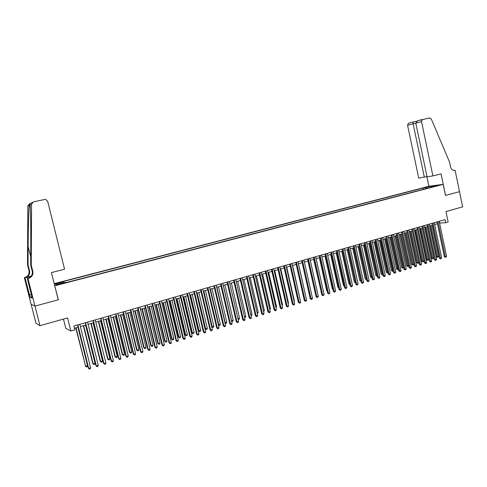 <?xml version="1.0" encoding="UTF-8"?>
<svg xmlns="http://www.w3.org/2000/svg" width="487" height="487" viewBox="0 0 487 487"><rect width="100%" height="100%" fill="white"/><g stroke="black" fill="none" stroke-linecap="round" stroke-linejoin="round"><path stroke-width="0.73" d="M60.942 284.043L62.92 283.282L58.111 284.615L60.942 284.043M63.468 319.082L65.782 328.335L70.846 331.026L74.797 329.882L73.841 326.04L445.057 219.619L445.696 222.687L448.156 221.975L445.982 211.547L462.65 206.859L459.503 191.659L445.556 195.415L441.064 173.847L432.894 175.917L421.523 121.592L415.795 123.12L427.069 176.811L432.894 175.917M31.131 304.265L35.904 323.149L39.958 325.693L35.003 306.079L58.355 299.785L54.721 285.759M54.854 285.79L443.176 184.354L428.803 186.29L54.197 283.665M436.279 185.711L439.396 185.115L436.334 185.973M426.411 188.536L425.601 187.647L422.953 188L62.421 281.76L63.334 281.949L54.763 284.177L56.669 284.621L65.355 282.357L66.311 282.551L434.185 186.503L431.445 186.868L431.293 187.258M425.601 187.647L431.001 186.241L436.888 185.45L431.445 186.868M70.846 331.026L67.577 317.926L39.958 325.693M443.176 184.354L445.483 195.433L459.503 191.659L455.108 170.286L454.14 170.444M439.591 223.095L445.696 222.687M74.401 328.287L78.127 327.209M80.373 326.564L85.864 324.981M88.11 324.336L93.534 322.771M95.787 322.126L101.138 320.58M103.39 319.935L108.68 318.413M110.926 317.761L116.15 316.258M118.402 315.613L123.564 314.121M125.81 313.476L130.906 312.009M133.158 311.357L138.192 309.909M140.439 309.263L145.418 307.827M147.664 307.181L152.577 305.763M154.823 305.118L159.681 303.718M161.928 303.072L166.724 301.69M168.971 301.045L173.707 299.682M175.953 299.03L180.634 297.685M182.881 297.04L187.501 295.706M189.747 295.061L194.313 293.74M196.559 293.095L201.07 291.798M203.316 291.153L207.772 289.868M210.019 289.217L214.426 287.951M216.666 287.306L221.019 286.052M223.259 285.406L227.557 284.165M229.803 283.519L234.046 282.296M236.286 281.65L240.487 280.445M242.727 279.8L246.872 278.607M249.113 277.961L253.21 276.78M255.444 276.135L259.492 274.966M261.732 274.327L265.732 273.17M267.966 272.531L271.916 271.387M274.151 270.748L278.059 269.621M280.287 268.976L284.146 267.868M286.38 267.223L290.191 266.127M292.425 265.482L296.193 264.398M298.421 263.753L302.147 262.682M304.369 262.043L308.052 260.983M310.274 260.338L313.914 259.291M316.136 258.652L319.728 257.617M321.95 256.978L325.505 255.955M327.721 255.316L331.233 254.305M333.449 253.666L336.919 252.668M339.135 252.029L342.568 251.042M344.778 250.403L348.168 249.423M350.378 248.79L353.726 247.822M355.936 247.189L359.248 246.233M361.457 245.6L364.726 244.657M366.936 244.017L370.169 243.086M372.372 242.453L375.568 241.534M377.766 240.901L380.925 239.988M383.129 239.354L386.246 238.46M388.443 237.826L391.53 236.938M393.727 236.305L396.777 235.422M398.969 234.795L401.982 233.924M404.173 233.291L407.15 232.433M409.342 231.806L412.288 230.96M414.474 230.327L417.383 229.487M419.569 228.86L422.442 228.032M424.627 227.405L427.47 226.583M429.65 225.956L432.456 225.146M434.635 224.519L437.411 223.722M439.365 221.25L439.743 223.046M423.24 189.364L422.953 188M63.334 281.949L63.681 282.795M431.032 187.331L431.001 186.241M437.034 221.92L444.333 256.692L445.325 256.698L437.977 221.646M446.555 256.314L445.562 257.367L445.325 256.698L446.555 256.314L439.213 221.293M445.562 257.367L444.333 256.692M430.015 225.852L436.504 256.649L437.472 256.655L438.684 256.278L432.152 225.238M430.928 225.584L437.71 257.319L436.504 256.649M438.684 256.278L437.71 257.319M422.515 119.418L417.481 120.813L429.534 117.921L431.293 119.035L449.525 162.013L450.542 166.925C451.291 169.476 452.721 170.62 454.834 170.359L455.108 170.286M428.877 186.284L426.843 176.604M424.347 177.231L413.122 123.832L407.589 125.311L418.717 178.102L427.014 176.562M407.589 125.311L408.38 123.278L413.086 121.975M422.326 119.498L421.523 121.592M454.834 170.359L454.334 170.438L454.834 170.359M413.079 121.975L416.787 121.19L413.043 122.018L413.122 123.832L415.825 123.26M417.481 120.813L415.795 123.12M31.247 265.092L30.675 265.031L30.772 246.416C30.894 228.573 30.553 209.039 30.06 204.869C30.121 203.822 29.926 203.718 29.476 204.57L29.275 205.24C28.739 209.927 28.203 229.286 28.13 246.611L28.033 264.751L29.579 270.875C30.06 274.199 28.642 276.452 25.33 277.639L24.35 277.633L31.083 304.241L34.961 306.092L58.239 299.815L51.421 272.568L64.564 269.238L47.677 201.32L45.748 199.481L44.658 199.475L33.518 201.837L31.576 204.15L31.247 265.092L32.836 271.405C33.335 274.832 31.874 277.158 28.465 278.381L27.99 278.503L34.961 306.092M28.033 264.751L27.497 264.697L29.031 270.79C29.512 274.09 28.106 276.336 24.807 277.517L24.788 277.517M27.887 278.254L27.905 278.254C31.302 277.03 32.751 274.717 32.258 271.314L30.675 265.031M29.275 205.24L27.82 205.928L27.497 264.697M27.99 278.503L27.26 278.327L31.667 295.773M31.795 296.881L30.127 297.326L32.118 298.147L31.521 295.81M30.127 297.326L25.044 277.797L24.35 277.633M27.26 278.327L28.867 277.919M31.162 276.166L24.807 277.517M31.071 276.275L25.044 277.797M27.82 205.928L29.701 203.688L32.416 202.373M29.384 294.964L31.332 294.452M31.357 294.55L29.543 295.025M432.079 223.338L439.42 258.232L440.406 258.238L433.01 223.07M441.642 257.848L440.65 258.914L440.406 258.238L441.642 257.848L434.258 222.711M440.65 258.914L439.42 258.232M427.087 224.769L434.471 259.778L435.451 259.79L428.012 224.501M436.693 259.401L435.701 260.466L435.451 259.79L436.693 259.401L429.266 224.142M435.701 260.466L434.471 259.778M422.059 226.212L429.485 261.336L430.465 261.355L422.978 225.944M431.713 260.959L431.214 261.872L430.715 262.03L430.465 261.355L431.713 260.959L424.244 225.584M430.715 262.03L429.485 261.336M416.994 227.66L424.469 262.907L425.437 262.925L417.907 227.399M426.697 262.53L426.198 263.443L425.693 263.601L425.437 262.925L426.697 262.53L419.179 227.033M425.693 263.601L424.469 262.907M425.114 227.265L431.64 258.165L432.596 258.177L433.82 257.793L427.251 226.644M426.015 227.003L432.84 258.841L431.64 258.165M433.82 257.793L432.84 258.841M420.171 228.683L426.74 259.693L427.696 259.699L428.925 259.321L422.314 228.068M421.072 228.427L427.939 260.368L426.74 259.693M428.925 259.321L427.939 260.368M415.204 230.12L421.803 261.227L422.753 261.239L423.988 260.855L417.341 229.499M416.093 229.858L423.008 261.909L421.803 261.227M423.988 260.855L423.008 261.909M410.194 231.556L416.835 262.773L418.972 262.42M411.083 231.307L418.035 263.455L416.835 262.773M418.984 262.475L418.035 263.455M411.899 229.121L419.417 264.49L420.378 264.508L412.806 228.866M421.645 264.112L420.64 265.19L420.378 264.508L421.645 264.112L414.084 228.494M420.64 265.19L419.417 264.49M405.154 233.011L411.832 264.331L413.883 264.003M406.03 232.756L413.031 265.019L411.832 264.331M413.913 264.161L413.031 265.019M406.761 230.595L414.321 266.085L415.283 266.109L407.662 230.339M416.562 265.707L416.056 266.626L415.551 266.785L415.283 266.109L416.562 265.707L408.952 229.967M415.551 266.785L414.321 266.085M400.077 234.472L406.797 265.896L408.751 265.598M400.947 234.223L407.996 266.59L406.797 265.896M408.806 265.859L407.996 266.59M401.586 232.08L409.196 267.686L410.145 267.716L402.481 231.824M411.436 267.308L410.937 268.234L410.419 268.392L410.145 267.716L411.436 267.308L403.778 231.453M410.419 268.392L409.196 267.686M394.963 235.945L401.72 267.479L403.583 267.211M395.828 235.696L402.919 268.173L401.72 267.479M403.662 267.576L402.919 268.173M396.381 233.571L404.033 269.305L404.977 269.335L397.264 233.316M406.274 268.927L405.257 270.017L404.977 269.335L406.274 268.927L398.573 232.944M405.257 270.017L404.033 269.305M389.813 237.431L396.613 269.067L398.384 268.83M390.671 237.181L397.806 269.768L396.613 269.067M398.482 269.305L397.806 269.768M391.134 235.075L398.835 270.93L399.772 270.967L392.011 234.825M401.075 270.553L400.576 271.484L400.052 271.649L399.772 270.967L401.075 270.553L393.326 234.448M400.052 271.649L398.835 270.93M384.627 238.922L391.463 270.669L393.143 270.462M385.473 238.679L392.662 271.375L391.463 270.669M393.265 271.046L392.662 271.375M385.844 236.591L393.593 272.568L394.525 272.604L386.721 236.341M395.84 272.196L394.817 273.292L394.525 272.604L395.84 272.196L388.048 235.964M394.817 273.292L393.593 272.568M379.397 240.432L386.282 272.282L387.859 272.105M380.244 240.188L387.475 272.988L386.282 272.282M388.011 272.799L387.475 272.988M380.524 238.119L388.316 274.224L389.241 274.26L381.388 237.869M390.568 273.846L389.539 274.948L389.241 274.26L390.568 273.846L382.721 237.486M389.539 274.948L388.316 274.224M374.138 241.948L381.065 273.907L382.545 273.761M374.978 241.704L382.258 274.619L381.065 273.907M382.697 274.479L382.258 274.619M375.16 239.659L383.001 275.885L383.92 275.928L376.019 239.409M385.254 275.508L384.754 276.446L384.225 276.61L383.92 275.928L385.254 275.508L377.364 239.026M384.225 276.61L383.001 275.885M368.842 243.47L375.806 275.539L377.188 275.429M369.67 243.232L376.999 276.257L375.806 275.539M377.346 276.147L376.999 276.257M369.761 241.205L377.65 277.56L378.557 277.608L370.607 240.962M379.903 277.188L379.403 278.126L378.868 278.29L378.557 277.608L379.903 277.188L371.965 240.572M378.868 278.29L377.65 277.56M363.503 245.01L370.51 277.188L371.794 277.109M364.325 244.772L371.703 277.907L370.51 277.188M364.319 242.763L372.257 279.246L373.158 279.301L365.159 242.526M374.515 278.874L373.474 279.982L373.158 279.301L374.515 278.874L366.522 242.13M373.474 279.982L372.257 279.246M358.128 246.556L365.177 278.85L366.358 278.801M358.943 246.325L366.37 279.575L365.177 278.85M358.834 244.334L366.827 280.95L367.715 281.005L359.668 244.097M369.085 280.573L368.586 281.516L368.038 281.687L367.715 281.005L369.085 280.573L361.044 243.701M368.038 281.687L366.827 280.95M352.71 248.114L359.808 280.518L360.879 280.506M353.519 247.883L360.995 281.249L359.808 280.518M353.312 245.923L361.354 282.661L362.237 282.716L354.134 245.685M363.612 282.29L362.565 283.404L362.237 282.716L363.612 282.29L355.522 245.284M362.565 283.404L361.354 282.661M347.255 249.691L354.396 282.204L355.364 282.223M348.053 249.46L355.473 282.704M355.522 282.935L354.396 282.204M347.748 247.518L355.839 284.384L356.715 284.445L348.564 247.28M358.103 284.012L357.05 285.138L356.715 284.445L358.103 284.012L349.958 246.879M357.05 285.138L355.839 284.384M341.764 251.268L348.948 283.897L349.806 283.958M342.556 251.042L349.818 284.006M349.958 284.627L348.948 283.897M342.142 249.125L350.287 286.125L351.157 286.192L342.951 248.894M352.551 285.753L351.498 286.88L351.157 286.192L352.551 285.753L344.358 248.486M351.498 286.88L350.287 286.125M336.231 252.863L343.457 285.607L344.199 285.662M344.352 286.326L343.457 285.607M336.499 250.738L344.693 287.878L345.551 287.945L337.296 250.513M346.957 287.507L345.898 288.633L345.551 287.945L346.957 287.507L338.715 250.105M345.898 288.633L344.693 287.878M330.655 254.47L337.929 287.33L338.55 287.379M338.684 287.969L337.929 287.33M330.807 252.369L339.055 289.637L339.908 289.71L331.598 252.144M341.32 289.272L340.261 290.404L339.908 289.71L341.32 289.272L333.023 251.736M340.261 290.404L339.055 289.637M325.036 256.089L332.353 289.065L332.858 289.108M332.968 289.582L332.353 289.065M325.072 254.013L333.37 291.415L334.216 291.494L325.852 253.794M335.64 291.049L334.581 292.188L334.216 291.494L335.64 291.049L327.294 253.38M334.581 292.188L333.37 291.415M319.381 257.72L326.74 290.806L327.124 290.842M327.203 291.202L326.74 290.806M319.295 255.669L327.648 293.211L328.488 293.29L320.069 255.45M329.924 292.839L328.853 293.984L328.488 293.29L329.924 292.839L321.517 255.036M328.853 293.984L327.648 293.211M313.677 259.358L321.341 292.596M321.396 292.833L321.091 292.571M313.476 257.343L321.883 295.012L322.711 295.098L314.237 257.124M324.159 294.647L323.088 295.792L322.711 295.098L324.159 294.647L315.698 256.704M323.088 295.792L321.883 295.012M307.936 261.014L315.521 294.355M307.614 259.023L316.075 296.833L316.891 296.918L308.362 258.804M318.352 296.461L317.274 297.618L316.891 296.918L318.352 296.461L309.835 258.384M317.274 297.618L316.075 296.833M301.703 260.715L310.219 298.665L311.029 298.756L302.445 260.502M312.496 298.294L312.009 299.268L311.418 299.45L311.029 298.756L312.496 298.294L303.931 260.076M311.418 299.45L310.219 298.665M295.749 262.426L304.32 300.509L305.118 300.607L296.48 262.213M306.597 300.144L306.11 301.118L305.519 301.301L305.118 300.607L306.597 300.144L297.977 261.787M305.519 301.301L304.32 300.509M289.747 264.143L298.373 302.372L299.164 302.47L290.471 263.936M300.656 302.007L300.169 302.981L299.572 303.17L299.164 302.47L300.656 302.007L291.975 263.504M299.572 303.17L298.373 302.372M306.025 297.587L298.501 263.735M300.077 299.444L292.626 265.427M294.087 301.307L294.416 301.203L286.709 267.132M294.416 301.203L294.172 301.69M283.702 265.878L292.383 304.247L293.162 304.351L284.414 265.671M294.665 303.882L294.178 304.862L293.576 305.051L293.162 304.351L294.665 303.882L285.93 265.238M293.576 305.051L292.383 304.247M288.048 303.188L288.499 303.048L280.749 268.848M288.499 303.048L288.17 303.724M277.602 267.625L286.344 306.134L287.117 306.244L278.308 267.424M288.633 305.769L288.146 306.755L287.537 306.944L287.117 306.244L288.633 305.769L279.836 266.986M287.537 306.944L286.344 306.134M281.961 305.081L282.545 304.905L274.741 270.577M282.545 304.905L282.119 305.769M271.46 269.384L280.262 308.04L281.023 308.155L272.154 269.189M282.551 307.674L282.064 308.661L281.449 308.855L281.023 308.155L282.551 307.674L273.694 268.745M281.449 308.855L280.262 308.04M275.825 306.993L276.543 306.773L268.684 272.318M276.543 306.773L276.001 307.76M265.269 271.162L274.132 309.957L274.881 310.079L265.951 270.967M276.421 309.592L275.934 310.584L275.319 310.779L274.881 310.079L276.421 309.592L267.509 270.522M275.319 310.779L274.132 309.957M269.646 308.916L270.492 308.655L262.584 274.078M270.492 308.655L269.822 309.689M259.029 272.951L267.947 311.893L268.69 312.015L259.699 272.757M270.242 311.528L269.755 312.52L269.134 312.715L268.69 312.015L270.242 311.528L261.269 272.306M269.134 312.715L267.947 311.893M263.412 310.858L264.392 310.554L256.436 275.849M264.392 310.554L263.589 311.631M252.741 274.753L261.72 313.841L262.45 313.969L253.398 274.565M264.015 313.482L263.528 314.474L262.901 314.669L262.45 313.969L264.015 313.482L254.981 274.114M262.901 314.669L261.72 313.841M257.13 312.818L258.25 312.465L250.239 277.633M258.25 312.465L257.313 313.591M246.404 276.567L255.444 315.807L256.162 315.941L247.049 276.385M257.739 315.448L257.252 316.447L256.625 316.641L256.162 315.941L257.739 315.448L248.644 275.928M256.625 316.641L255.444 315.807M250.799 314.785L252.059 314.395L243.993 279.435M252.059 314.395L251.584 315.375L250.982 315.564M240.012 278.4L249.113 317.786L249.819 317.926L240.651 278.217M251.414 317.427L250.927 318.431L250.294 318.626L249.819 317.926L251.414 317.427L242.252 277.76M250.294 318.626L249.113 317.786M244.419 316.775L245.819 316.337L237.699 281.249M245.819 316.337L245.345 317.323L244.59 317.494M233.571 280.25L242.739 319.782L243.433 319.929L234.198 280.068M245.034 319.423L244.553 320.428L243.914 320.629L243.433 319.929L245.034 319.423L235.818 279.605M243.914 320.629L242.739 319.782M237.991 318.778L239.531 318.297L231.355 283.075M239.531 318.297L239.056 319.283L238.137 319.405M238.429 319.484L238.009 318.875M227.082 282.107L236.305 321.791L236.992 321.944L227.691 281.936M238.606 321.438L238.125 322.443L237.479 322.65L236.992 321.944L238.606 321.438L229.322 281.468M237.479 322.65L236.305 321.791M223.356 285.376L231.599 320.769L233.194 320.269L224.964 284.913M231.489 320.744L232.086 321.463L231.599 321.207M233.194 320.269L232.719 321.262L232.086 321.463M220.538 283.988L229.827 323.825L230.497 323.977L221.135 283.811M232.129 323.465L231.648 324.476L230.996 324.683L230.497 323.977L232.129 323.465L222.778 283.343M230.996 324.683L229.827 323.825M216.898 287.239L225.201 322.759L226.802 322.26L218.517 286.77M224.939 322.698L225.694 323.453L225.012 323.021M226.802 322.26L226.333 323.252L225.694 323.453M213.939 285.875L223.29 325.864L223.953 326.028L214.523 285.711M225.597 325.511L225.116 326.527L224.458 326.734L223.953 326.028L225.597 325.511L216.185 285.236M224.458 326.734L223.29 325.864M210.39 289.114L218.748 324.768L220.361 324.263L212.022 288.645M218.328 324.671L219.247 325.462L218.371 324.847M220.361 324.263L219.899 325.261L219.247 325.462M207.285 287.787L216.703 327.928L217.354 328.092L207.864 287.622M219.01 327.574L218.529 328.591L217.872 328.798L217.354 328.092L219.01 327.574L209.532 287.141M217.872 328.798L216.703 327.928M203.828 291.001L212.241 326.795L213.872 326.284L205.477 290.526M211.662 326.649L212.752 327.489L211.675 326.686M213.872 326.284L213.403 327.288L212.752 327.489M200.583 289.71L210.067 330.003L210.701 330.174L201.143 289.546M212.369 329.656L211.894 330.673L211.224 330.886L210.701 330.174L212.369 329.656L202.829 289.065M211.224 330.886L210.067 330.003M196.675 293.064L205.076 328.67L205.684 328.835L207.328 328.323L198.873 292.431M197.217 292.906L205.684 328.835L206.208 329.535L205.076 328.67M207.328 328.323L206.865 329.328L206.208 329.535M193.82 291.646L203.371 332.104L203.998 332.274L194.368 291.488M205.678 331.75L205.204 332.773L204.528 332.986L203.998 332.274L205.678 331.75L196.066 291.001M204.528 332.986L203.371 332.104M190.021 294.982L198.477 330.722L199.08 330.892L200.735 330.375L192.219 294.349M190.551 294.83L199.08 330.892L199.609 331.592L198.477 330.722M200.735 330.375L200.273 331.385L199.609 331.592M187.002 293.6L196.62 334.216L197.235 334.392L187.538 293.448M198.927 333.863L198.453 334.892L197.777 335.105L197.235 334.392L198.927 333.863L189.248 292.955M197.777 335.105L196.62 334.216M183.313 296.912L191.829 332.791L192.42 332.968L194.088 332.451L185.517 296.279M183.83 296.766L192.42 332.968L192.955 333.668L191.829 332.791M194.088 332.451L193.625 333.455L192.955 333.668M180.129 295.572L189.814 336.34L190.417 336.529L180.653 295.42M192.128 335.993L191.653 337.022L190.971 337.241L190.417 336.529L192.128 335.993L182.382 294.927M190.971 337.241L189.814 336.34M176.55 298.86L185.121 334.879L185.699 335.062L187.385 334.532L178.753 298.227M177.055 298.714L185.699 335.062L186.247 335.756L185.121 334.879M187.385 334.532L186.923 335.549L186.247 335.756M173.202 297.557L182.954 338.489L183.544 338.684L173.707 297.411M185.267 338.142L184.792 339.177L184.104 339.39L183.544 338.684L185.267 338.142L175.448 296.912M184.104 339.39L182.954 338.489M169.732 300.826L178.364 336.98L178.93 337.168L180.628 336.639L171.935 300.193M170.225 300.686L178.93 337.168L179.49 337.868L178.364 336.98M180.628 336.639L180.166 337.655L179.49 337.868M166.213 299.56L176.038 340.656L176.611 340.851L166.706 299.42M178.345 340.31L177.877 341.344L177.183 341.564L176.611 340.851L178.345 340.31L168.459 298.915M177.183 341.564L176.038 340.656M162.859 302.804L171.552 339.104L172.106 339.293L173.816 338.763L165.063 302.171M163.334 302.664L172.106 339.293L172.672 339.993L171.552 339.104M173.816 338.763L173.354 339.78L172.672 339.993M159.164 301.581L169.062 342.836L169.622 343.043L159.645 301.441M171.375 342.495L170.9 343.536L170.2 343.755L169.622 343.043L171.375 342.495L161.416 300.936M170.2 343.755L169.062 342.836M155.931 304.801L164.685 341.241L165.221 341.436L166.95 340.9L158.135 304.168M156.388 304.667L165.221 341.436L165.799 342.136L164.685 341.241M166.95 340.9L166.487 341.923L165.799 342.136M152.06 303.62L162.025 345.039L162.573 345.246L152.522 303.486M164.338 344.699L163.869 345.74L163.163 345.959L162.573 345.246L164.338 344.699L154.312 302.975M163.163 345.959L162.025 345.039M148.943 306.81L157.758 343.396L158.287 343.597L160.022 343.055L151.147 306.177M149.387 306.682L158.287 343.597L158.872 344.297L157.758 343.396M160.022 343.055L159.566 344.084L158.872 344.297M144.895 305.672L154.933 347.261L155.463 347.474L145.345 305.544M157.246 346.914L156.777 347.962L156.065 348.187L155.463 347.474L157.246 346.914L147.147 305.026M156.065 348.187L154.933 347.261M141.9 308.843L150.775 345.569L151.287 345.776L153.04 345.228L144.097 308.21M142.332 308.715L151.287 345.776L151.883 346.476L150.775 345.569M153.04 345.228L152.583 346.257L151.883 346.476M137.669 307.741L147.78 349.496L148.298 349.721L138.101 307.62M150.093 349.155L149.631 350.208L148.912 350.433L148.298 349.721L150.093 349.155L139.921 307.096M148.912 350.433L147.78 349.496M134.796 310.889L143.738 347.761L144.231 347.974L146.003 347.42L136.999 310.256M135.209 310.767L144.231 347.974L144.84 348.674L143.738 347.761M146.003 347.42L145.546 348.455L144.84 348.674M130.382 309.835L140.566 351.754L141.066 351.985L130.796 309.714M142.88 351.419L142.417 352.472L141.693 352.698L141.066 351.985L142.88 351.419L132.628 309.19M141.693 352.698L140.566 351.754M127.631 312.952L136.64 349.97L137.121 350.19L138.905 349.629L129.834 312.319M128.032 312.837L137.121 350.19L137.736 350.89L136.64 349.97M138.905 349.629L138.448 350.664L137.736 350.89M123.028 311.942L133.292 354.031L133.779 354.268L123.43 311.826M135.605 353.696L135.143 354.749L134.412 354.98L133.779 354.268L135.605 353.696L125.281 311.296M134.412 354.98L133.292 354.031M120.405 315.034L129.481 352.198L129.95 352.424L131.746 351.864L122.608 314.395M120.794 314.919L129.95 352.424L130.577 353.124L129.481 352.198M131.746 351.864L131.295 352.898L130.577 353.124M115.614 314.066L125.95 356.332L126.425 356.569L116.003 313.957M128.27 355.991L127.807 357.05L127.07 357.281L126.425 356.569L128.27 355.991L117.866 313.421M127.07 357.281L125.95 356.332M113.124 317.128L122.261 354.445L122.712 354.676L124.526 354.11L115.328 316.495M113.495 317.025L122.712 354.676L123.351 355.376L122.261 354.445M124.526 354.11L124.075 355.151L123.351 355.376M108.138 316.209L118.554 358.645L119.011 358.895L108.51 316.106M120.867 358.31L120.411 359.376L119.668 359.607L119.011 358.895L120.867 358.31L110.391 315.564M119.668 359.607L118.554 358.645M105.776 319.247L114.981 356.709L115.419 356.947L117.251 356.374L107.98 318.614M106.136 319.143L115.419 356.947L116.07 357.647L114.981 356.709M117.251 356.374L116.801 357.421L116.07 357.647M100.596 318.37L111.085 360.983L111.529 361.238L100.949 318.273M113.404 360.648L112.947 361.713L112.199 361.951L111.529 361.238L113.404 360.648L102.848 317.725M112.199 361.951L111.085 360.983M98.368 321.383L107.639 358.992L108.065 359.236L109.91 358.663L100.572 320.744M98.709 321.28L108.065 359.236L108.723 359.942L107.639 358.992M109.91 358.663L109.459 359.71L108.723 359.942M92.987 320.556L103.561 363.339L103.981 363.6L93.327 320.458M105.874 363.004L105.417 364.075L104.662 364.313L103.981 363.6L105.874 363.004L95.239 319.91M104.662 364.313L103.561 363.339M90.899 323.532L100.237 361.293L100.645 361.549L102.507 360.964L93.096 322.899M91.221 323.441L100.645 361.549L101.314 362.249L100.237 361.293M102.507 360.964L102.063 362.018L101.314 362.249M85.31 322.753L95.963 365.713L96.371 365.981L85.633 322.662M98.277 365.384L97.826 366.461L97.065 366.699L96.371 365.981L98.277 365.384L87.563 322.108M97.065 366.699L95.963 365.713M83.362 325.706L92.767 363.619L93.163 363.874L95.038 363.29L85.566 325.066M83.667 325.614L93.163 363.874L93.845 364.58L92.767 363.619M95.038 363.29L94.594 364.349L93.845 364.58M77.573 324.975L88.299 368.111L88.695 368.385L77.871 324.89M90.619 367.782L90.168 368.86L89.395 369.103L88.695 368.385L90.619 367.782L79.819 324.33M89.395 369.103L88.299 368.111M75.759 327.891L85.615 366.224L87.508 365.64L77.963 327.258M76.051 327.812L85.615 366.224L86.309 366.93L85.237 365.962M87.508 365.64L87.07 366.693L86.309 366.93M29.579 270.875L29.031 270.79M32.258 271.314L32.836 271.405M31.576 204.15L30.06 204.869M28.13 246.611L30.718 256.874M408.38 123.278L413.043 122.018M29.476 204.57L30.261 207.718"/></g></svg>
